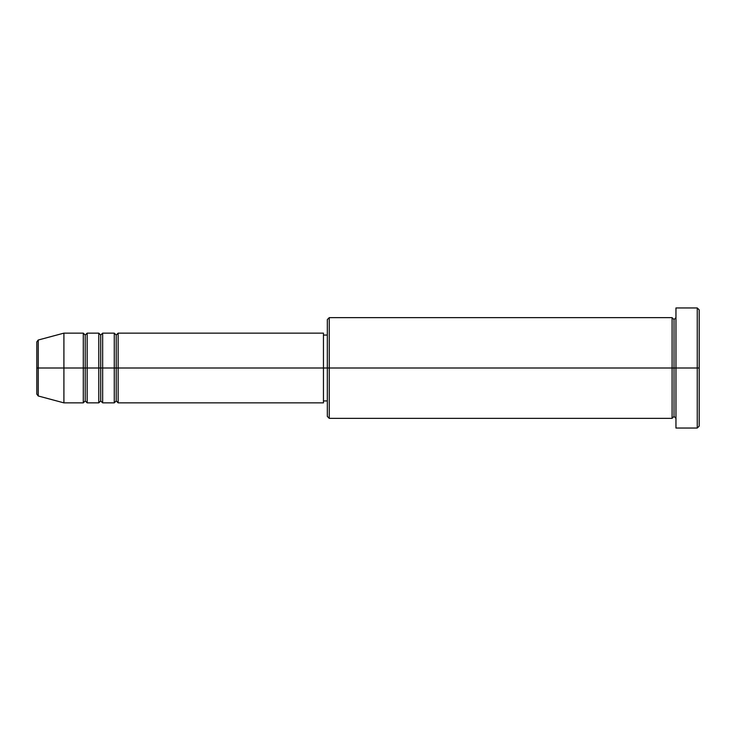 <?xml version="1.0" encoding="UTF-8"?>
<svg xmlns="http://www.w3.org/2000/svg" width="736" height="736" viewBox="0 0 736 736"><rect width="100%" height="100%" fill="white"/><g stroke="black" fill="none" stroke-linecap="round" stroke-linejoin="round"><path stroke-width="0.55" stroke-dasharray="3.68 2.76" d="M36.8 394.11L36.8 341.89L36.8 394.11M38.235 395.986L38.235 368L38.235 395.986L38.235 368L63.912 368L63.912 402.859L63.912 368L83.288 368L83.288 333.141L83.288 368L87.161 368L87.161 333.141L87.161 368L98.78 368L98.78 333.141L98.78 368L102.654 368L102.654 333.141L102.654 368L114.273 368L114.273 333.141L114.273 368L118.146 368L118.146 333.141L118.146 368L323.454 368L323.454 402.859L323.454 368L329.259 368L329.259 418.361L329.259 368L672.088 368L672.088 317.639L672.088 368L675.961 368L675.961 317.639L675.961 368L675.961 317.639L675.961 368L699.2 368L699.2 426.107L699.2 309.893L699.2 368L697.259 368L697.259 428.039L697.259 368L675.961 368L675.961 307.961L675.961 428.039L675.961 317.639L675.961 418.361L675.961 368L675.961 418.361L675.961 368L675.961 418.361L675.961 368L674.02 368L674.02 319.58L674.02 416.42L674.02 368L672.088 368L672.088 418.361M118.146 402.859L118.146 368L116.214 368L116.214 335.073L116.214 400.927L116.214 368L114.273 368L114.273 402.859M102.654 402.859L102.654 368L100.712 368L100.712 335.073L100.712 400.927L100.712 368L98.78 368L98.78 402.859M87.161 402.859L87.161 368L85.22 368L85.22 335.073L85.22 400.927L85.22 368L83.288 368L83.288 402.859M327.327 416.42L327.327 368L327.327 416.42M672.088 317.639L672.088 368L327.327 368L327.327 335.073L327.327 374.422L327.327 319.58L327.327 368L323.454 368L323.454 400.927L323.454 333.141L323.454 400.927L323.454 335.073L323.454 368L118.146 368L118.146 333.141M98.78 333.141L98.78 368L87.161 368L87.161 333.141M83.288 333.141L83.288 368L63.912 368L63.912 333.141L63.912 368L38.235 368L38.235 340.014M697.259 307.961L697.259 368L697.259 307.961M329.259 368L329.259 317.639L329.259 368M327.327 374.422L327.327 400.927L327.327 374.422M114.273 333.141L114.273 368L102.654 368L102.654 333.141M672.088 368L672.088 418.361L672.088 368M674.02 368L674.02 416.42L674.02 368M83.288 368L83.288 402.859L83.288 368M87.161 368L87.161 402.859L87.161 368M85.22 368L85.22 400.927L85.22 368M98.78 368L98.78 402.859L98.78 368M102.654 368L102.654 402.859L102.654 368M100.712 368L100.712 400.927L100.712 368M114.273 368L114.273 402.859L114.273 368M118.146 368L118.146 402.859L118.146 368M116.214 368L116.214 400.927L116.214 368M38.235 368L38.235 340.014L38.235 368"/><path stroke-width="1.1" d="M36.8 368L36.8 394.11L36.8 368L38.235 368L38.235 395.986L38.235 368L36.8 368L36.8 341.89L36.8 368M675.961 418.361L674.02 416.42L672.088 418.361L672.088 317.639L672.088 368L674.02 368L674.02 319.58L674.02 368L674.02 319.58L674.02 368L675.961 368L675.961 428.039L675.961 307.961L675.961 368L697.259 368L697.259 428.039L697.259 368L699.2 368L699.2 309.893L699.2 426.107L699.2 368L329.259 368L329.259 418.361L329.259 368L323.454 368L323.454 402.859L323.454 368L118.146 368L118.146 333.141L118.146 368L116.214 368L116.214 335.073L116.214 368L114.273 368L114.273 333.141L114.273 368L102.654 368L102.654 333.141L102.654 368L100.712 368L100.712 335.073L100.712 368L98.78 368L98.78 333.141L98.78 368L87.161 368L87.161 333.141L87.161 368L85.22 368L85.22 335.073L85.22 368L83.288 368L83.288 333.141L83.288 368L38.235 368L38.235 395.986L36.8 394.11M118.146 402.859L116.214 400.927L114.273 402.859L114.273 368L116.214 368L116.214 335.073L116.214 400.927L116.214 368L116.214 400.927L116.214 368L118.146 368L118.146 402.859L323.454 402.859M102.654 402.859L100.712 400.927L98.78 402.859L98.78 368L100.712 368L100.712 335.073L100.712 400.927L100.712 368L100.712 400.927L100.712 368L102.654 368L102.654 402.859L114.273 402.859M87.161 402.859L85.22 400.927L83.288 402.859L83.288 368L85.22 368L85.22 335.073L85.22 400.927L85.22 368L85.22 400.927L85.22 368L87.161 368L87.161 402.859L98.78 402.859M83.288 333.141L63.912 333.141L38.235 340.014L38.235 368L63.912 368L63.912 333.141L63.912 402.859L63.912 368L83.288 368L83.288 333.141L85.22 335.073L87.161 333.141L87.161 368L98.78 368L98.78 333.141L100.712 335.073L102.654 333.141L102.654 368L114.273 368L114.273 333.141L116.214 335.073L118.146 333.141L118.146 368L323.454 368L323.454 333.141L323.454 368L327.327 368L327.327 416.42L327.327 319.58L327.327 368L672.088 368L672.088 317.639L329.259 317.639L329.259 368L329.259 317.639L327.327 319.58M697.259 368L697.259 307.961L697.259 368M672.088 368L672.088 418.361L672.088 368M674.02 368L674.02 416.42L674.02 368M83.288 368L83.288 402.859L83.288 368M87.161 368L87.161 402.859L87.161 368M98.78 368L98.78 402.859L98.78 368M102.654 368L102.654 402.859L102.654 368M114.273 368L114.273 402.859L114.273 368M118.146 368L118.146 402.859L118.146 368M38.235 368L38.235 340.014L38.235 368M672.088 418.361L329.259 418.361L327.327 416.42M675.961 428.039L697.259 428.039L699.2 426.107M672.088 317.639L674.02 319.58L675.961 317.639M327.327 400.927L323.454 400.927M83.288 402.859L63.912 402.859L38.235 395.986M98.78 333.141L87.161 333.141M699.2 309.893L697.259 307.961L675.961 307.961M327.327 335.073L323.454 335.073M323.454 333.141L118.146 333.141M114.273 333.141L102.654 333.141M38.235 340.014L36.8 341.89"/></g></svg>
